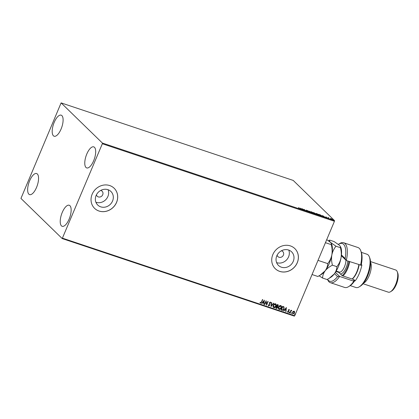 <?xml version="1.0" encoding="UTF-8"?>
<svg xmlns="http://www.w3.org/2000/svg" width="419" height="419" viewBox="0 0 419 419"><rect width="100%" height="100%" fill="white"/><g stroke="black" fill="none" stroke-linecap="round" stroke-linejoin="round"><path stroke-width="0.63" d="M277.111 255.187A3.509 3.163 134.2 0 0 277.907 256.59A3.509 3.163 134.2 0 0 283.406 255.098A3.509 3.163 134.2 0 0 282.799 251.562A3.509 3.163 134.2 0 0 281.374 250.803M96.422 194.83A3.509 3.163 134.2 0 0 97.218 196.233A3.509 3.163 134.2 0 0 102.718 194.741A3.509 3.163 134.2 0 0 102.11 191.205A3.509 3.163 134.2 0 0 100.686 190.446M96.103 195.516A9.448 8.521 134.2 0 0 97.742 205.038A9.448 8.521 134.2 0 0 112.564 201.01A9.448 8.521 134.2 0 0 110.925 191.488A9.448 8.521 134.2 0 0 96.103 195.516M95.909 202.251A9.448 8.521 134.2 0 0 107.893 196.469A9.448 8.521 134.2 0 0 108.086 189.734M276.791 255.873A9.448 8.521 134.2 0 0 278.436 265.395A9.448 8.521 134.2 0 0 293.253 261.367A9.448 8.521 134.2 0 0 291.614 251.845A9.448 8.521 134.2 0 0 276.791 255.873M276.598 262.608A9.448 8.521 134.2 0 0 288.586 256.826A9.448 8.521 134.2 0 0 288.78 250.085M272.842 254.574A14.026 12.649 134.2 0 0 275.278 268.71A14.026 12.649 134.2 0 0 297.275 262.734A14.026 12.649 134.2 0 0 294.84 248.598A14.026 12.649 134.2 0 0 272.842 254.574M275.262 268.689A14.026 12.649 134.2 0 0 297.239 262.697A14.026 12.649 134.2 0 0 294.824 248.582M92.154 194.217A14.026 12.649 134.2 0 0 94.589 208.353A14.026 12.649 134.2 0 0 116.587 202.377A14.026 12.649 134.2 0 0 114.151 188.246A14.026 12.649 134.2 0 0 92.154 194.217M94.568 208.337A14.026 12.649 134.2 0 0 116.55 202.346A14.026 12.649 134.2 0 0 114.13 188.225M93.667 160.739A11.104 4.4 108.5 0 1 86.712 167.925A11.104 4.4 108.5 0 1 86.791 154.051A11.104 4.4 108.5 0 1 93.746 146.859A11.104 4.4 108.5 0 1 93.667 160.739M36.542 187.424A11.104 4.4 108.5 0 1 29.587 194.61A11.104 4.4 108.5 0 1 29.665 180.73A11.104 4.4 108.5 0 1 36.621 173.545A11.104 4.4 108.5 0 1 36.542 187.424M61.085 129.042A11.104 4.4 108.5 0 1 54.124 136.227A11.104 4.4 108.5 0 1 54.208 122.348A11.104 4.4 108.5 0 1 61.164 115.162A11.104 4.4 108.5 0 1 61.085 129.042M69.125 219.121A11.104 4.4 108.5 0 1 62.169 226.307A11.104 4.4 108.5 0 1 62.248 212.433A11.104 4.4 108.5 0 1 69.203 205.242A11.104 4.4 108.5 0 1 69.125 219.121M20.95 198.428L62.222 238.579L102.341 143.748L102.383 143.047L61.111 102.891L20.95 198.428M62.625 238.222L294.725 315.753L294.321 316.109L62.222 238.579M332.215 219.467L330.413 218.687L330.937 218.556L332.529 219.551M328.774 218.435L327.847 217.534L328.821 217.87L328.459 217.927L328.774 218.435M325.846 217.089L326.595 217.189L325.924 217.032L326.841 217.801L325.652 216.948M321.473 215.806L321.624 215.654C322.033 216.021 321.782 216.068 320.875 215.795L318.78 214.287L321.787 215.932M314.753 213.753L313.485 212.517L315.942 213.92L314.753 213.753M315.874 214.093L315.465 213.989M309.955 212.15L307.546 210.532L309.672 211.857L309.578 211.213L309.877 211.312L309.955 212.15M303.744 210.071L302.199 208.751L304.927 210.265L304.257 209.437L305.524 210.668L302.801 209.154L303.744 210.071M299.433 208.363L298.59 207.541L299.721 208.468L298.737 208.264L299.433 208.363L299.355 208.625M102.383 143.047L334.482 220.572L293.211 180.421L61.111 102.891M300.465 208.17L302.921 209.799L300.591 209.018L300.465 208.17M307.729 211.427L306.65 210.888L307.86 211.249L306.074 210.212L306.415 210.134L308.07 211.506M307.546 211.359L307.86 211.249M306.074 210.212L306.378 210.218M310.835 212.04C310.453 211.684 310.678 211.616 311.516 211.841L313.569 212.952C313.946 213.308 313.716 213.371 312.867 213.14L310.678 211.763M313.412 213.103L313.726 213.219M316.13 213.81C315.753 213.454 315.978 213.386 316.816 213.611L318.869 214.722C319.247 215.078 319.011 215.141 318.168 214.91L315.978 213.528M318.712 214.874L319.021 214.989M322.483 215.523L324.935 217.152L322.609 216.377L322.483 215.523M294.096 311.181L294.646 311.872L294.505 312.93L292.912 313.993L292.493 312.26L293.169 311.385L294.395 311.364M294.023 311.113L294.573 311.804L294.431 312.857L292.912 313.993L292.609 313.81M289.828 312.904L290.969 310.191L291.074 310.683L291.739 310.395L290.917 311.165L290.1 312.998L289.828 312.904M291.739 310.395L291.587 310.725M291.655 310.804L290.917 311.165M289.089 309.51L289.456 310.07L289.199 310.249L288.963 309.845L288.508 310.395L288.764 311.71L287.858 312.302L287.45 311.746L287.712 311.547L287.968 311.961L288.487 311.631L288.267 310.044L289.089 309.51L289.456 310.07L289.173 310.144M289.199 310.249L288.895 309.777L288.55 310.123M288.476 310.055L288.696 311.642L287.858 312.302L287.45 311.746M287.712 311.547L287.968 311.961M281.929 310.269L281.102 309.992L282.663 306.279L283.993 306.876L284.056 308.913C283.647 309.997 282.935 310.453 281.929 310.269L281.118 309.95M277.87 304.676L278.305 305.87L277.635 306.546L277.802 307.687L276.514 308.457L275.802 308.222L277.368 304.508L278.242 304.88M271.009 306.619L271.428 302.523L271.727 302.623L271.407 305.729L273.46 303.199L273.759 303.298L271.009 306.619M264.798 304.545L264.52 304.451L266.081 300.737L266.699 304.105L267.867 301.334L268.139 301.423L266.578 305.142L265.955 301.78L264.798 304.545L264.536 304.414M262.661 299.595L261.624 302.062L260.492 303.215L260 302.565L260.262 302.324L260.655 302.832L261.435 302.005L262.472 299.533L262.75 299.622L261.692 302.13L260.267 303.078M260.189 302.251L260.655 302.832M294.725 315.753L334.441 221.279L102.341 143.748M264.347 300.156L263.975 304.267L263.677 304.168L263.808 302.858L262.807 302.523L261.943 303.592L261.645 303.492L264.347 300.156M270.281 302.481L269.574 302.722L269.81 305.137L268.71 305.959L268.249 304.88L268.548 304.765L268.846 305.571L269.611 305.111L269.365 302.717L270.37 302.062L270.789 302.921L270.48 303.078L270.203 302.439L269.647 302.79L269.883 305.205L268.485 305.823M275.472 303.765C276.315 304.309 276.503 305.116 276.037 306.179C275.608 307.247 274.88 307.745 273.848 307.677C273.02 307.132 272.832 306.336 273.288 305.283C273.712 304.215 274.44 303.707 275.472 303.765L275.891 304.016M275.849 303.979L275.964 306.111C275.534 307.174 274.806 307.677 273.775 307.609L273.45 307.436M280.767 305.535C281.615 306.079 281.804 306.881 281.338 307.949C280.908 309.018 280.18 309.515 279.148 309.447C278.316 308.903 278.132 308.106 278.588 307.054C279.012 305.985 279.74 305.477 280.767 305.535L281.186 305.786M281.149 305.75L281.264 307.881C280.835 308.944 280.107 309.447 279.075 309.379L278.745 309.206M286.366 307.515L285.988 311.626L285.69 311.526L285.826 310.212L284.826 309.877L283.956 310.945L283.658 310.846L286.366 307.515M289.068 312.354L289.429 312.118L289.168 312.742L288.995 312.286M289.429 312.118L289.524 312.506L289.094 312.668M291.168 313.056L291.53 312.82L291.268 313.443L291.1 312.988M291.53 312.82L291.629 313.208L291.195 313.37M294.594 314.198L294.955 313.967L294.693 314.585L294.526 314.13M294.955 313.967L295.055 314.355L294.62 314.517M334.482 220.572L334.441 221.279M264.31 300.203L263.975 304.267M262.807 302.523L263.808 302.858M262.734 302.45L261.943 303.592M263.991 301.062L263.012 302.109L263.85 302.439L263.991 301.062L263.085 302.183M266.081 300.748L266.699 304.105M268.05 301.392L266.505 305.063M264.724 304.472L265.955 301.78M268.479 304.697L268.778 305.503M270.297 301.989L270.789 302.921M271.648 302.597L271.407 305.729M273.654 303.267L271.02 306.519M273.775 307.609L273.413 307.399M275.582 304.294L275.252 304.079L273.492 305.299L273.926 307.221M273.492 305.299L274 307.295L273.654 307.069M274 307.295L275.765 306.085L275.32 304.152L273.565 305.372M275.545 304.257L275.252 304.079M277.797 304.603L278.305 305.87M278.232 305.797L277.635 306.546M277.567 306.478L277.802 307.687M277.729 307.614L276.514 308.457M276.446 308.389L275.822 308.18M277.394 306.802L276.744 306.483L276.163 307.86L277.525 307.593L277.373 306.787L276.818 306.551L276.236 307.934M277.949 305.168L277.409 304.906L276.907 306.1L278.027 305.786L277.478 304.98L276.98 306.169M279.075 309.379L278.714 309.17M280.882 306.064L280.547 305.849L278.792 307.069L279.227 308.992M278.792 307.069L279.3 309.065L278.954 308.84M279.3 309.065L281.06 307.855L280.62 305.917L278.86 307.143M280.84 306.027L280.547 305.849M283.925 306.802L284.056 308.913M283.982 308.845C283.574 309.929 282.867 310.379 281.856 310.196M283.705 307.174L282.705 306.677L281.463 309.631L282.605 309.95L283.783 308.819L283.705 307.174L282.778 306.75L281.537 309.704M286.329 307.556L285.988 311.626M284.826 309.877L285.826 310.212M284.752 309.809L283.956 310.945M286.009 308.415L285.03 309.463L285.868 309.793L286.009 308.415L285.103 309.536M289.016 309.437L289.382 310.002M289.126 310.18L288.895 309.777L289.126 310.18M287.785 312.234L287.376 311.678M287.638 311.479L287.895 311.888L287.638 311.479M289.356 312.05L289.456 312.438M291.153 310.254L291.074 310.683M290.849 311.097L290.1 312.998M291.456 312.752L291.556 313.14M292.839 313.92L292.577 313.773M294.112 311.6L292.698 312.281L292.981 313.585M292.698 312.281L292.808 313.496M293.054 313.658L294.232 312.841L293.955 311.516L292.771 312.349M294.882 313.894L294.981 314.281M301.57 209.086L300.795 208.473L300.79 208.987M300.748 208.971L301.601 209.018M300.795 208.473L300.837 208.762M305.985 210.422L306.326 210.348M309.615 211.469L309.877 211.312M309.788 211.527L309.866 212.093M310.746 212.255C310.364 211.894 310.589 211.825 311.427 212.051M313.292 212.857L311.657 211.972L311.108 212.134L312.731 213.014L313.292 212.857L313.333 213.292M314.868 213.344L314.423 213.255L314.894 213.716L315.669 213.826L315.015 213.465M314.171 212.831L314.852 213.177L314.171 212.831M314.355 213.365L314.852 213.177M315.177 213.894L315.669 213.826M316.041 214.025C315.664 213.664 315.889 213.596 316.727 213.821M318.592 214.628L316.958 213.742L316.408 213.9L318.026 214.785L318.592 214.628L318.629 215.062M321.153 215.885L321.352 215.56L320.216 214.795M319.131 214.628L320.195 215.486L321.352 215.56M320.189 214.863L319.184 214.507M323.588 216.445L322.808 215.827L322.808 216.34M322.761 216.324L323.62 216.372M322.808 215.827L322.855 216.115M328.171 217.969L328.491 217.98M330.261 218.671L330.848 218.77M332.152 219.268L330.691 218.781L332.152 219.268L331.759 219.441M330.649 218.875L331.052 218.666M327.553 279.258A19.871 7.872 -71.5 0 0 337.546 276.582L334.509 273.628M330.361 282.673L344.612 287.434A21.039 8.338 -71.5 0 0 348.681 286.617A21.039 8.338 -71.5 0 0 353.856 281.201L339.605 276.44A21.039 8.338 108.5 0 1 330.361 282.673A21.039 8.338 108.5 0 1 327.6 279.578L327.49 279.295M335.399 272.35L339.605 276.44L337.546 276.582M369.317 256.826L369.809 258.099A16.367 6.484 108.5 0 1 367.547 276.147A16.367 6.484 108.5 0 1 360.455 286.104L359.293 286.826A17.535 6.95 -71.5 0 0 366.892 276.158A17.535 6.95 -71.5 0 0 369.317 256.826A17.535 6.95 -71.5 0 0 367.018 254.244L361.367 252.358M370.516 262.325A11.69 4.63 108.5 0 1 369.155 275.76A11.69 4.63 108.5 0 1 363.561 283.155M397.238 271.711L397.731 272.984A10.522 4.169 108.5 0 1 396.274 284.585A10.522 4.169 108.5 0 1 391.718 290.99L390.555 291.713A11.69 4.63 -71.5 0 0 395.62 284.601A11.69 4.63 -71.5 0 0 397.238 271.711A11.69 4.63 -71.5 0 0 395.704 269.988L370.485 261.566M361.272 264.74L361.875 264.939A17.535 6.95 -71.5 0 1 359.256 273.607A17.535 6.95 -71.5 0 1 355.181 280.861L353.657 280.353L354.474 281.149A19.871 7.872 108.5 0 1 349.844 285.894L348.681 286.617M360.55 265.279A21.039 8.338 -71.5 0 0 360.707 250.614L361.199 251.892A19.871 7.872 108.5 0 1 361.168 265.227L346.298 260.518L341.359 255.71M360.707 250.614A21.039 8.338 -71.5 0 0 357.946 247.519L343.695 242.758A21.039 8.338 108.5 0 1 346.298 260.518L345.136 258.539A19.871 7.872 -71.5 0 0 338.468 244.298A19.871 7.872 -71.5 0 0 338.369 244.356M338.468 244.298L339.631 243.57A21.039 8.338 108.5 0 1 343.695 242.758M341.443 254.946L345.136 258.539M350.258 285.622L355.904 287.507A17.535 6.95 -71.5 0 0 359.293 286.826M338.343 271.779A8.768 3.472 108.5 0 0 338.772 272.376L342.166 275.676L353.872 279.588L355.181 280.861M353.856 281.201L354.474 281.149M363.079 283.742L388.298 292.163A11.69 4.63 -71.5 0 0 390.555 291.713M342.087 275.602A12.271 4.866 -71.5 0 0 348.77 262.383A12.271 4.866 -71.5 0 0 348.938 261.398M349.687 261.65A12.858 5.096 108.5 0 1 349.551 262.441A12.858 5.096 108.5 0 1 342.967 275.943M359.114 264.798A12.271 4.866 108.5 0 1 358.952 265.787A12.271 4.866 108.5 0 1 352.222 279.033M352.128 279.007A12.858 5.096 -71.5 0 0 358.711 265.505A12.858 5.096 -71.5 0 0 358.847 264.708M326.736 239.605L330.486 242.371L331.398 243.591L331.261 244.633L325.437 242.69M331.261 244.633C332.183 248.106 332.377 251.531 331.843 254.909C331.12 258.23 329.743 261.126 327.705 263.609L318.005 260.367M327.705 263.609C327.648 266.102 326.799 268.511 325.149 270.831L320.032 275.241L317.874 276.477L312.05 274.534M331.398 243.591L331.649 244.24A17.535 6.95 108.5 0 1 331.843 254.909A17.535 6.95 108.5 0 1 325.149 270.831A17.535 6.95 108.5 0 1 321.63 274.246L320.179 275.147M319.089 275.807L322.599 278.059C322.651 275.561 323.505 273.151 325.149 270.831C326.967 268.6 329.392 266.72 332.429 265.185C331.508 261.713 331.309 258.287 331.843 254.909C332.571 251.589 333.948 248.687 335.986 246.21L330.486 242.371C329.475 241.334 329.219 240.579 329.716 240.113L328.501 240.784M329.716 240.113L334.153 241.595L339.652 245.434L340.815 247.304A17.535 6.95 108.5 0 1 341.008 257.968A17.535 6.95 108.5 0 1 334.315 273.89A17.535 6.95 108.5 0 1 330.79 277.31L329.344 278.211M340.558 246.65L340.422 247.692C341.344 251.164 341.543 254.59 341.008 257.968C340.28 261.294 338.903 264.19 336.866 266.667C336.813 269.166 335.959 271.57 334.315 273.89L329.198 278.3L327.035 279.541L322.599 278.059M336.866 266.667L332.429 265.185M340.422 247.692L335.986 246.21M338.772 272.376L335.97 271.439M336.195 271.062L339.322 272.109A8.181 3.242 -71.5 0 0 345.67 262.765A8.181 3.242 -71.5 0 0 345.937 260.168M347.796 261.016A9.585 3.797 108.5 0 1 347.54 262.907A9.585 3.797 108.5 0 1 340.343 273.906M338.845 272.45A9.585 3.797 108.5 0 1 338.667 271.889"/></g></svg>
